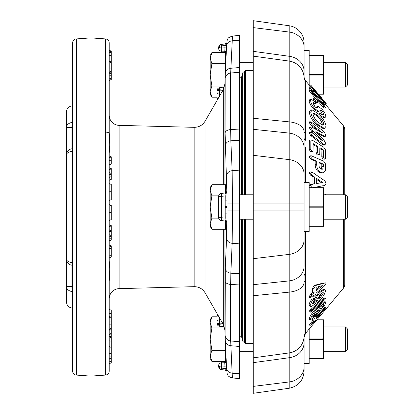 <?xml version="1.0" encoding="UTF-8"?>
<svg xmlns="http://www.w3.org/2000/svg" width="414" height="414" viewBox="0 0 414 414"><rect width="100%" height="100%" fill="white"/><g stroke="black" fill="none" stroke-linecap="round" stroke-linejoin="round"><path stroke-width="0.62" d="M66.504 275.15L66.504 259.154A6.101 3.348 0 0 0 72.181 262.502L72.61 262.548M345.462 351.336L345.462 326.925L323.624 326.925L322.853 338.926L323.624 351.336L345.462 351.336L347.496 349.302L347.496 328.959L345.462 326.925M345.462 62.664L347.496 64.698L347.496 85.041L345.462 87.075L345.462 62.664L323.624 62.664M344.779 284.377A6.101 6.101 0 0 1 343.351 288.304L305.522 333.384L304.093 337.239L304.093 363.539L309.18 363.539L309.18 329.026M304.093 74.147L304.093 50.461L309.18 50.461L309.18 84.973M345.462 194.792L347.496 196.831L347.496 217.169L345.462 219.208L345.462 194.792L323.624 194.792L323.624 197.338L322.853 187.878L309.18 187.878M323.624 217.573L322.853 226.323L309.18 226.323M304.093 182.59L304.093 231.41L309.18 231.41L309.18 182.59L304.093 182.59L304.093 145.578M344.779 129.618L344.779 194.792L344.779 129.618A6.101 6.101 0 0 0 343.351 125.696L325.523 104.447M304.093 138.183L304.083 77.496A17.29 17.212 180 0 0 289.21 61.091L289.21 25.756A17.29 17.29 0 0 1 304.093 42.88L304.093 76.761A6.101 6.101 0 0 0 305.522 80.683L305.522 140.253A6.101 3.224 0 0 1 304.093 138.183L304.093 203.947L253.239 203.947L253.239 284.682L289.21 280.904A17.29 14.744 0 0 0 304.093 266.305L304.093 210.053L253.239 210.053M304.093 47.548L304.093 47.103A17.29 15.194 180 0 0 289.21 32.054L253.239 27.614L253.239 51.346L289.21 56.273A17.29 15.194 180 0 1 304.093 71.322M289.21 25.756L253.239 20.7L253.239 27.614M312.601 318.563L312.534 320.814L309.113 325.13L310.681 325.202L309.113 325.13M325.823 307.643L316.187 319.147L314.976 321.124L313.993 321.668L310.64 325.13L314.055 320.814L313.983 319.142L315.489 316.669L325.823 307.643L324.255 307.581L317.45 313.522M308.963 311.928L310.614 312.125L311.354 310.391L312.518 309.315L310.992 309.315L309.827 310.391L308.963 311.928L310.49 311.928L312.115 310.981L324.855 299.627L325.787 298.064L324.188 299.001L322.661 299.001L310.992 309.315M324.26 298.064L322.661 299.001M314.34 300.031L315.121 300.812L316.648 300.812L315.851 299.819L314.464 299.819M315.851 299.819C316.353 297.092 317.88 294.52 320.431 292.093L324.55 289.603L323.029 289.603L318.904 292.093L314.521 298.592M309.098 305.144L310.024 306.479L311.551 306.479L310.624 305.144L309.098 305.144C309.217 303.219 310.215 301.211 312.104 299.115L313.232 298.861M315.706 300.812L312.658 303.369M311.897 187.718L310.624 185.669L312.601 184.183L314.464 183.863L314.454 176.944L312.554 175.629L310.614 173.212L311.866 171.924L310.065 171.888L309.087 173.212L311.028 175.629L312.927 176.944L312.937 183.863L309.242 185.032M319.856 148.652L321.895 149.899L321.802 156.854L322.837 158.997L324.933 159.188L322.837 158.997M317.077 154.836L319.178 155.033L317.077 154.836L316.017 152.735L316.073 146.333L313.144 144.543M311.437 139.906L309.91 139.906L309.336 141.076L309.274 149.418L310.298 151.565L312.41 151.762L311.825 151.565L310.8 149.418L310.862 141.076L311.437 139.906L312.617 140.377L323.707 147.172L325.621 150.116L325.564 158.22L324.933 159.188M311.017 121.835L323.8 131.471L325.559 134.441L325.238 136.434L315.856 131.611L323.758 139.725L325.611 143.223L324.954 145.107L312.218 135.513L310.635 132.935L311.131 132.371L312.394 133.003L322.578 140.91L313.258 131.45L310.8 127.688L311.354 126.953L322.578 132.899L312.394 124.997L310.635 122.42L311.017 121.835L309.491 121.835L309.108 122.42L310.873 124.997L317.326 130.006M317.481 133.272L323.712 136.434L325.238 136.434M311.131 132.371L309.605 132.371L309.108 132.935L310.691 135.513L322.268 144.517L323.427 145.107L324.954 145.102M311.354 126.953L309.827 126.953L309.274 127.688L311.732 131.45L316.13 135.906M312.161 109.907L310.635 109.907L309.248 112.07C309.926 116.66 312.389 120.847 316.643 124.619L322.904 128.423L324.431 128.423L318.169 124.619C313.926 120.857 311.457 116.676 310.774 112.07L312.161 109.907L318.18 113.746C322.496 117.478 325.13 121.633 326.077 126.213L324.431 128.423M313.144 91.587L324.364 104.406M309.253 88.555L310.438 90.381L311.965 90.381L310.774 88.555L310.867 86.785L309.305 86.862L309.253 88.555L310.774 88.555M317.284 100.514L322.496 106.429L324.328 107.945M309.01 90.552L310.536 90.552L312.353 92.089L324.022 105.337L325.854 107.945L324.022 106.429L312.353 93.181L310.603 90.459L309.01 90.552L315.028 97.952M313.362 98.159L314.888 98.159L316.094 98.837L317.383 100.907L317.383 102.382L316.089 101.689L314.888 99.634L315.007 97.952L313.362 98.159L313.765 100.664M315.204 109.032C312.337 105.886 310.831 103.102 310.691 100.674L311.463 99.396L309.936 99.396L309.17 100.674C309.294 103.081 310.8 105.865 313.677 109.032L317.238 111.469L318.764 111.475L315.204 109.032L313.677 109.032M311.463 99.396L314.883 101.709L316.28 103.893L315.126 103.453L313.6 103.453L314.754 103.893M318.506 106.662L316.979 106.662L315.97 107.376L317.497 107.376L318.506 106.662L321.642 108.892C324.317 111.764 325.73 114.269 325.885 116.422L325.016 117.623L322.211 115.894L320.684 115.894L323.494 117.623L325.016 117.623M322.211 115.894L321.093 113.457L319.401 113.684L320.684 115.894M319.401 113.684L320.928 113.684L323.572 114.844L323.903 114.243L322.123 110.931L320.596 110.931L322.382 114.243M321.057 172.364C318.237 171.096 316.788 168.405 316.72 164.296L316.689 161.181L312.508 159.307L310.64 156.89L311.452 155.84L309.926 155.84L309.113 156.89L310.981 159.307L315.163 161.181L315.194 164.296C315.261 168.4 316.705 171.091 319.53 172.364L323.008 172.85L319.53 172.364M325.694 282.886L323.194 283.047L313.998 285.52L312.461 288.522L312.539 292.75L310.629 294.385L309.046 296.828L309.361 297.309L310.888 297.309L310.572 296.828L312.156 294.385L314.066 292.75L313.988 288.522L315.525 285.52L324.721 283.047L325.694 282.886L326.061 283.316L324.193 286.219L316.136 293.128L314.956 295.844L314.262 296.233L314.003 294.959L310.888 297.309M325.321 301.811L323.795 301.811L316.224 308.28C312.518 312.089 310.153 315.587 309.134 318.775L309.543 319.36L311.069 319.36L310.66 318.775C311.68 315.582 314.045 312.084 317.75 308.28L325.321 301.811L325.782 302.411C325.549 303.819 324.452 305.651 322.49 307.902L321.461 308.539L323.888 304.409L323.686 304.212M321.88 98.284L313.129 87.934L326.191 103.5L318.237 94.692L310.826 85.186L309.289 85.191L310.371 86.785M309.356 85.186L305.522 80.616A6.101 6.101 0 0 1 304.093 76.693M305.522 231.41L305.522 333.317A6.101 6.101 180 0 0 304.093 337.239L304.093 371.12C303.374 380.518 298.416 386.226 289.21 388.244L289.21 381.946L253.239 386.386L253.239 393.3L289.21 388.244M239.416 333.353L239.737 333.907M239.416 80.647L239.737 80.093M239.737 219.208L239.737 335.557A1.423 1.423 0 0 0 241.491 336.944L241.491 219.208M241.491 194.792L241.491 77.056A1.423 1.423 0 0 0 239.737 78.443L239.737 194.792M241.491 336.944L242.661 338.973M241.491 77.056L242.661 75.027M242.661 219.208L242.661 340.629A1.423 1.423 0 0 0 244.415 342.011L244.415 219.208M244.415 194.792L244.415 71.989A1.423 1.423 0 0 0 242.661 73.371L242.661 194.792M244.415 342.011L245.274 343.501L245.274 219.208M245.274 194.792L245.274 70.499L244.415 71.989M253.239 70.499L245.274 70.499M253.239 343.501L245.274 343.501M71.969 265.224L72.61 265.296L71.969 265.224L71.969 286.343L66.504 286.405L66.504 259.154A6.101 6.101 0 0 0 71.969 265.229L72.181 151.498A6.101 3.348 180 0 0 66.504 154.841L66.504 111.997A6.101 6.101 0 0 1 72.181 105.906L72.61 105.875M72.61 127.652L71.969 127.657L71.969 148.771L72.181 151.498L72.61 151.452M71.969 148.771L72.61 148.704L71.969 148.771A6.101 6.101 0 0 0 66.504 154.841L66.504 259.159M72.61 291.503L72.181 291.497A6.101 0.637 90.8 0 1 71.969 286.343L72.61 286.348M90.914 376.109L105.441 375.089A4.068 4.068 0 0 0 109.224 371.032L109.224 42.968A4.068 4.068 0 0 0 105.441 38.911L90.914 37.891L90.914 376.109L76.393 375.089A4.068 4.068 0 0 1 72.61 371.032L72.61 42.968A4.068 4.068 0 0 1 76.393 38.911L90.914 37.891M224.905 184.685L224.905 83.99L223.275 89.667L205.054 121.23L205.054 292.77C202.617 288.853 199.093 286.819 194.482 286.669L194.161 286.674L194.161 127.326L119.128 125.364A10.169 10.169 0 0 1 109.224 115.195M109.224 152.637L109.358 151.296M109.368 151.224L109.979 144.797M109.224 280.832L109.493 276.324M109.643 274.705L109.865 272.096M109.979 269.204L109.876 266.663M109.643 264.613L109.384 262.88M119.128 125.364L119.128 288.636A10.169 10.169 0 0 0 109.224 298.804M218.654 48.469L218.701 47.31A3.053 1.516 2.3 0 1 218.701 47.284L218.654 48.438A3.053 1.516 2.3 0 1 221.438 47.041L221.397 44.376A3.053 3.053 0 0 0 218.701 47.284A3.053 1.516 2.3 0 1 221.485 45.887L225.009 45.473L224.745 52.557M218.654 48.438A3.053 3.053 0 0 0 218.654 48.547A3.053 2.603 0.3 0 0 221.438 51.155A3.053 0.357 -88.3 0 1 221.438 47.041L224.942 47.149A2.034 1.009 2.3 0 0 226.53 46.684M219.699 95.862L219.71 94.263A3.053 0.357 -88.3 0 1 219.71 90.154L219.653 87.742A3.053 3.053 0 0 0 216.962 90.65A3.053 1.516 -177.7 0 0 216.962 90.676L216.92 91.649A3.053 3.053 0 0 1 216.926 91.551L216.962 90.65A3.053 1.516 -177.7 0 1 219.746 89.253L223.27 88.839A2.034 1.009 -177.7 0 0 223.726 88.803M222.939 90.247L219.71 90.154A3.053 1.516 -177.7 0 0 216.926 91.551M220.605 94.288L219.71 94.263A3.053 2.603 -179.6 0 1 216.92 91.649M218.654 365.376L218.654 365.453A3.053 2.603 -0.3 0 1 221.438 362.845L221.433 361.443M218.654 365.453A3.053 3.053 0 0 0 218.654 365.562A3.053 1.516 177.7 0 0 221.438 366.959A3.053 0.357 -91.7 0 1 221.438 362.845L224.75 362.747L224.942 366.851A2.034 1.009 177.7 0 1 226.53 367.316M226.624 369.014A2.034 1.009 177.7 0 0 225.009 368.527L221.485 368.113A3.053 1.516 177.7 0 1 218.701 366.716A3.053 3.053 0 0 0 221.397 369.624L221.438 366.959L224.942 366.851L225.242 370.075L226.758 371.073M217.852 314.945L216.9 316.86L216.962 323.324A3.053 1.516 -2.3 0 0 216.962 323.35A3.053 1.516 -2.3 0 0 219.746 324.747L219.71 323.846A3.053 0.357 -91.7 0 1 219.71 319.737L219.699 318.138M220.605 319.711L219.71 319.737A3.053 2.603 -0.4 0 0 216.92 322.351A3.053 3.053 0 0 0 216.926 322.449L216.962 323.35A3.053 3.053 0 0 0 219.653 326.258L219.746 324.747L223.27 325.161L223.472 326.708L224.445 327.091M216.926 322.449A3.053 1.516 -2.3 0 0 219.71 323.846L222.939 323.753M221.397 369.624L225.242 370.075M219.653 326.258L223.472 326.708M218.701 207L221.485 207L221.485 196.308L225.2 195.988L225.009 193.043L221.438 193.354A3.053 3.053 0 0 0 218.654 196.386L218.654 217.614A3.053 3.053 0 0 0 221.438 220.646L225.009 220.957L225.2 218.012L218.701 217.614A3.053 3.048 95 0 0 221.485 220.652L221.485 207L227.022 207L227.022 200.842L227.022 206.426L225.169 206.477L225.169 213.112L225.2 218.012L227.043 218.023L227.022 207.574L227.022 213.158L225.169 213.112M239.416 341.726L239.416 346.471L239.416 341.726L230.665 340.976L230.665 284.413L239.416 284.951L239.416 273.752L239.416 341.726M226.794 191.03L226.732 191.459C227.069 191.806 226.468 192.334 224.942 193.048A2.034 2.034 85 0 0 226.794 191.03L225.102 132.961A6.101 3.514 0 0 1 230.665 129.587L230.665 73.024L239.416 72.274L239.416 67.529L239.416 129.049L230.665 129.587L230.846 140.807L239.416 140.248L239.416 273.752L230.846 273.193L232.14 243.323L232.59 210.053L239.416 210.053M225.102 78.872A6.101 6.081 -0 0 1 230.665 73.024L232.471 36.044C229.17 37.27 227.669 38.14 227.979 38.657L227.172 40.303L226.577 45.819L225.169 76.336L225.102 132.961M223.726 325.197A2.034 1.009 -2.3 0 0 223.27 325.161L223.234 324.265M304.093 359.901L304.093 353.37M322.853 358.457L309.18 358.457L323.624 358.457L323.624 348.79L322.853 358.457M322.853 320.006L323.624 329.466L323.624 319.805L316.751 320.006M316.922 319.805L322.853 319.805M309.18 55.543L322.853 55.543L309.18 55.75M309.18 74.665L322.853 74.665L323.624 65.21L323.624 55.543L322.853 55.543M318.273 93.994L323.624 94.195L323.624 84.534L322.853 75.074L309.18 75.074M322.853 94.195L318.444 94.195M322.853 93.994L323.624 84.534L323.624 65.21L322.853 55.75M322.853 74.665L322.853 75.074M305.522 266.575L305.522 273.747A6.101 3.224 0 0 0 304.093 275.817L304.083 282.555A6.101 3.545 180 0 1 305.506 280.413M109.224 337.736L109.224 329.647L111.257 328.825L111.257 313.595L109.224 313.553L109.224 309.589M109.224 337.896L109.224 340.603M109.224 329.647L109.224 326.455M109.224 358.886L111.257 358.084L111.257 341.141L109.224 340.846L109.224 346.741M109.224 340.846L109.224 336.805L111.257 337.627L111.257 337.151L110.605 337.363M111.257 352.78L109.224 353.551L109.224 354.006L111.257 353.183M109.224 353.551L109.224 347.869L111.257 348.164M109.224 359.957L109.224 361.976L111.257 361.158L109.224 361.945M111.257 356.169L109.224 355.983L109.224 354.006M109.224 242.475L109.224 240.803L111.257 239.98L111.257 230.22L109.224 230.981M111.257 71.115L111.257 68.853L109.224 69.107L109.224 52.164L111.257 52.982L109.224 52.009L111.257 52.826L111.257 51.859L109.224 51.046M109.224 52.935L109.224 54.4M111.257 68.853L111.257 54.912L109.224 54.99M111.257 51.859L109.224 50.932L111.257 51.724L111.257 51.113L109.224 50.296L111.257 51.113M109.224 80.306L111.257 79.54L109.224 80.554L109.224 78.914L111.257 78.303L109.224 78.914L109.224 72.947M111.257 235.556L109.224 234.748L109.224 231.633L111.257 231.493M111.257 230.163L111.257 225.604L109.224 224.812M109.224 200.464L111.257 199.641L109.224 200.397L109.224 183.707M109.224 164.622L111.257 163.84L111.257 156.916M111.257 159.964L109.224 160.746L109.224 155.933L111.257 156.802M109.224 177.389L111.257 176.592L111.257 173.544L111.257 174.641L109.224 174.46L109.224 172.742M109.224 176.473L109.224 174.46M109.224 169.678L111.257 169.88L111.257 173.45L109.224 172.628L109.224 169.668M109.224 182.191L109.224 180.142L111.257 179.433L111.257 176.592M109.224 220.403L111.257 219.586L111.257 212.356L109.224 212.392L109.224 204.878L111.257 205.701L111.257 205.427L109.224 204.604M111.257 248.462L109.224 248.69L109.224 245.89L111.257 246.687L111.257 257.078L109.224 257.901M109.224 245.047L111.257 245.844L111.257 246.63L109.224 245.807L109.224 242.552M109.224 78.251L109.224 78.914M111.257 77.62L111.257 73.708L109.224 73.097M109.224 172.628L109.224 171.448M109.224 363.554L111.257 362.731L109.224 363.844L109.224 361.976M111.257 324.845L109.224 324.85L109.224 322.242M109.224 348.572L109.224 348.303L109.224 348.572M72.181 308.094C68.703 307.545 66.809 305.516 66.504 302.003L66.504 286.405A6.101 5.103 180 0 0 72.181 291.497L72.181 308.094L72.61 308.125M66.504 127.595A6.101 5.103 0 0 1 72.181 122.503A6.101 0.637 -90.8 0 0 71.969 127.657L66.504 127.595L66.504 138.85M72.181 105.906L72.181 122.503L72.61 122.497M239.416 373.754L232.14 373.2L232.471 377.956L239.416 378.562L239.416 346.471L230.846 345.737A6.101 5.356 177.8 0 1 225.278 340.629L226.572 368.051C226.877 371.001 228.73 372.714 232.14 373.2L230.665 340.976A6.101 6.081 180 0 1 225.102 335.128L225.278 340.608A6.101 5.356 177.8 0 1 225.278 340.608L224.905 330.01L224.905 229.315M226.794 222.97A2.034 2.034 95 0 0 224.942 220.952C226.468 221.661 227.069 222.189 226.732 222.541L226.572 238.185L225.278 268.106L225.102 335.128M232.471 36.044L239.416 35.438L239.416 67.529L230.846 68.263A6.101 5.356 2.2 0 0 225.278 73.371A6.101 5.356 2.2 0 1 225.278 73.371L224.905 83.99M239.416 140.248L239.416 129.049M227.027 210.053L232.59 210.053L232.14 170.677L230.846 140.807A6.101 5.206 178 0 0 225.278 145.894M225.102 281.039A6.101 3.514 180 0 0 230.665 284.413L230.846 273.193A6.101 5.206 -178 0 1 225.278 268.106M225.18 220.32A2.034 1.599 2.4 0 1 226.97 221.899L227.043 218.023M225.169 207.523L227.022 207.574L227.022 207M227.043 195.977L225.2 195.988L225.169 200.888L227.022 200.842L226.97 192.101A2.034 1.599 177.6 0 1 225.18 193.68M224.942 220.952L221.438 220.646A3.053 3.048 95 0 1 218.654 217.614L218.654 196.386A3.053 3.048 85 0 1 221.438 193.354M221.485 193.348A3.053 3.048 85 0 0 218.701 196.386L221.485 196.308L221.485 193.348L224.942 193.048M218.654 217.614L218.654 196.386M225.009 193.043A2.034 2.034 85 0 0 226.862 191.02M226.862 222.98A2.034 2.034 95 0 0 225.009 220.957M218.654 365.531L218.701 366.69A3.053 1.516 177.7 0 0 218.701 366.716L218.654 365.562M223.431 87.67L223.234 89.734M225.2 44.298L225.009 45.473A2.034 1.009 2.3 0 0 226.624 44.986M216.92 322.351L216.91 313.315M217.852 99.055L216.9 97.14L216.91 100.685M224.745 361.443L224.75 362.747A2.034 1.734 179.7 0 0 226.251 361.996M225.18 369.857A2.034 1.889 176.1 0 1 226.743 370.846M226.251 52.004A2.034 1.734 0.3 0 0 224.75 51.253L221.438 51.155L221.433 52.557M226.743 43.154A2.034 1.889 3.9 0 1 225.18 44.143M109.224 261.286C110.083 265.239 110.083 271.822 109.224 281.034M105.58 132.154A4.068 0.818 -0 0 1 109.224 132.966C110.083 142.188 110.083 148.766 109.224 152.714M109.224 157.594L111.257 157.858M111.257 169.88L111.257 168.576L109.224 167.758M111.257 199.579L111.257 184.525M109.224 191.196L111.257 191.278M111.257 212.356L111.257 205.701M109.224 238.888L111.257 238.749M109.224 236.068L111.257 236.875M109.224 229.123L111.257 228.983M109.224 226.303L111.257 227.11M109.224 225.014L111.257 225.604M109.224 255.873L111.257 255.629M111.257 79.54L111.257 78.303M111.257 68.952L111.257 67.518M111.257 54.912L111.257 52.982M111.257 56.154L109.224 55.362M111.257 62.571L109.224 61.94M111.257 73.708L111.257 72.046L109.224 72.31M111.257 72.046L111.257 71.348L109.224 72.031M111.257 73.806L109.224 73.174M111.257 75.648L109.224 75.912M111.257 341.141L111.257 338.015M111.257 354.017L111.257 352.847M109.224 363.528L111.257 362.711L111.257 360.004L109.224 359.869M111.257 360.004L111.257 358.141L109.224 358.964M111.257 359.243L111.257 348.997M111.257 358.281L111.257 356.107M111.257 321.217L109.224 320.876M111.257 328.437L109.224 329.182M111.257 318.004L109.224 317.331M110.517 333.989L111.257 334.238L111.257 322.744M111.257 330.056L109.224 330.134M111.257 333.446L109.224 334.217M110.771 337.431L111.257 337.441L111.257 334.921L109.224 334.76M111.257 334.921L111.257 334.3M111.257 336.142L109.224 336.805M111.257 333.425L111.257 330.905M111.257 313.595L111.257 310.148L109.224 309.563M304.093 366.897A17.29 15.194 0 0 1 289.21 381.946L289.21 357.727L253.239 362.654L253.239 357.862L289.21 352.909A17.29 17.212 -0 0 0 304.083 336.504L304.083 282.555A17.29 10.039 0 0 1 289.21 292.129L253.239 295.725L253.239 386.386M253.239 118.275L289.21 121.871L289.21 61.091L253.239 56.138L253.239 203.947M253.239 56.138L253.239 51.346L253.239 56.138M253.239 295.725L253.239 284.682M304.093 147.694A17.29 14.744 180 0 0 289.21 133.096L289.21 121.871A17.29 10.039 180 0 1 304.083 131.445A6.101 3.545 -0 0 0 305.506 133.587M304.093 342.678A17.29 15.194 0 0 1 289.21 357.727L289.21 254.382L253.239 258.693M305.506 81.175A6.101 6.075 0 0 1 304.083 77.496L304.093 76.761M304.093 337.239L304.083 336.504A6.101 6.075 180 0 1 305.506 332.825M326.092 104.204L325.761 103.505M310.826 85.186L315.52 90.707M326.191 103.5L325.3 103.505M318.454 94.206L318.133 94.206M310.816 85.191L309.289 85.191M318.237 94.692L317.817 94.692M309.305 86.862L310.831 86.862L312.606 88.596L324.007 101.937L325.89 104.406L324.126 102.636L322.599 102.636M324.126 102.636L313.403 90.102L313.258 91.587L311.732 91.587M325.89 104.406L324.343 104.447M313.32 91.53L311.965 90.381M312.353 93.181L310.826 93.181M324.022 106.429L322.496 106.429M325.854 107.945L324.25 108.049M317.383 102.382L315.701 102.594M314.888 99.634L313.362 99.634M316.089 101.689L314.863 101.689M322.123 110.931L320.819 110.077L318.764 111.469M323.903 114.243L322.397 114.243M315.126 103.453L313.243 102.299L312.896 102.889L315.023 106.9L316.72 108.013L317.497 107.376M316.28 103.893L314.63 104.09M310.691 100.674L309.17 100.674M312.994 114.114C313.755 117.276 315.546 120.05 318.371 122.425L322.941 125.318L323.851 124.153C323.013 121.048 321.186 118.316 318.366 115.961L313.817 113.017L312.994 114.114M323.851 124.153L322.33 124.153L322.03 125.09M318.366 115.961L316.839 115.961C319.66 118.321 321.492 121.054 322.33 124.153M313.227 113.26L316.839 115.961M310.774 112.07L309.248 112.07M318.169 124.619L316.643 124.619M312.394 124.997L310.873 124.997M323.795 144.517L322.268 144.517M312.218 135.513L310.691 135.513M310.635 122.42L309.108 122.42M310.635 132.935L309.108 132.935M310.8 127.688L309.274 127.688M324.364 158.997L323.329 156.854L323.422 149.899L321.895 149.899M323.329 156.854L321.802 156.854M323.422 149.899L319.841 147.71L319.779 154.112L319.178 155.033M318.599 154.836L317.538 152.735L317.6 146.333L313.129 143.596L313.036 150.789L312.41 151.762M317.538 152.735L316.017 152.735M317.6 146.333L316.073 146.333M311.825 151.565L310.298 151.565M310.8 149.418L309.274 149.418M310.862 141.076L309.336 141.076M311.452 155.84L323.655 161.16L325.57 164.079L325.632 168.348L325.311 171.137L323.008 172.85M316.72 164.296L315.194 164.296M322.687 169.171L323.35 166.444L323.318 164.156L318.966 162.2L318.997 164.493C318.915 166.749 319.624 168.296 321.135 169.135L322.687 169.171L321.233 169.171M318.982 162.893L321.792 164.156L321.823 166.444L321.166 169.171M323.318 164.156L321.792 164.156M323.35 166.444L321.823 166.444M316.689 161.181L315.163 161.181M312.508 159.307L310.981 159.307M310.64 156.89L309.113 156.89M311.866 171.924L323.101 179.733C324.545 180.297 325.492 181.539 325.932 183.459C325.513 185.156 324.581 185.907 323.132 185.71L313.496 187.62M322.78 182.59L316.643 178.429L316.648 183.516L322.78 182.59L316.653 183.288M316.663 179.469L321.254 182.59M314.464 183.863L312.937 183.863M312.601 184.183L311.08 184.183M314.454 176.944L312.927 176.944M310.614 173.212L309.087 173.212M310.624 185.669L309.18 185.669M323.624 193.493L325.906 194.756M322.34 285.655L316.151 287.3L316.203 290.918L322.34 285.655M320.12 286.25L316.208 289.609M312.156 294.385L310.629 294.385M310.572 296.828L309.046 296.828M313.978 295.477L313.403 295.477M315.525 285.52L313.998 285.52M313.988 288.522L312.461 288.522M314.066 292.75L312.539 292.75M320.431 292.093L318.904 292.093M324.55 289.603L325.601 290.887C324.519 294.83 322.082 298.432 318.304 301.687L311.551 306.479M320.384 297.625L323.463 292.926L323.075 292.47L320.539 294.116L317.755 298.458L318.221 298.996L320.384 297.625L318.858 297.625L317.761 298.546M323.463 292.926L321.968 292.926M321.937 292.926L318.858 297.625M310.624 305.144C310.733 303.234 311.737 301.221 313.631 299.115L314.759 298.861L312.529 303.374L312.968 303.886L317.403 300.652L316.648 300.812M313.631 299.115L312.104 299.115M313.005 298.592L314.759 298.861M313.636 303.695L312.601 303.695M312.518 309.315L324.188 299.001M324.146 297.847L325.787 298.064M311.354 310.391L309.827 310.391M323.179 304.409L323.888 304.409L322.739 304.704L318.92 308.43L320.177 307.85L320.524 308.306C319.841 310.459 318.185 312.927 315.556 315.727L311.069 319.36M320.006 308.668L321.533 308.668L320.498 308.539M312.756 316.487C313.196 316.819 314.179 316.115 315.701 314.371L318.64 310.065C318.262 309.641 317.341 310.241 315.872 311.866L312.756 316.487L312.927 316.71M317.854 310.065L318.64 310.065L318.433 309.832M315.701 314.371L314.174 314.371L316.824 310.898M322.516 306.79L320.99 306.79M317.75 308.28L316.224 308.28M310.66 318.775L309.134 318.775M316.255 318.294L322.247 311.426L316.203 316.865L316.255 318.294M314.055 320.814L312.534 320.814M312.187 322.951L310.66 322.951M313.983 319.142L312.456 319.142M315.489 316.669L314.666 316.669M225.439 221.242L225.439 229.315L211.906 229.315L210.183 223.736L211.906 218.157L210.183 207L211.906 195.843L210.183 190.264L210.183 226.323L211.906 229.315M225.439 192.758L225.439 184.685L211.906 184.685L210.183 190.264L210.183 187.677L211.906 184.685M210.591 226.386L210.183 223.736M218.706 195.843L211.906 195.843M218.706 218.157L211.906 218.157M309.18 206.798L322.853 206.798L323.624 216.662L323.624 226.323L322.853 226.323M322.853 206.798L323.624 197.338L323.624 187.677L322.853 187.878M323.624 216.662L323.624 197.338M309.18 187.677L322.853 187.677M323.624 64.299L323.624 65.21M323.624 84.534L323.624 87.075L345.462 87.075M323.624 348.79L323.624 329.466M211.906 63.715L210.183 58.136L211.906 52.557L225.439 52.557L225.439 63.715L211.906 63.715L210.183 74.872L211.906 86.029L224.657 86.029M225.439 69.371L225.439 63.715M216.9 97.186L211.906 97.186L210.183 91.608L211.906 86.029M211.906 52.557L210.183 55.543L210.183 94.195L211.906 97.186M224.657 327.971L211.906 327.971L210.183 339.128L211.906 350.285L210.183 355.864L211.906 361.443L225.439 361.443L225.439 344.629M225.439 350.285L211.906 350.285M216.9 316.813L211.906 316.813L210.183 322.392L210.183 358.457L211.906 361.443M211.906 327.971L210.183 322.392L210.183 319.805L211.906 316.813M343.351 288.304L343.351 219.208M343.351 194.792L343.351 125.696M305.522 147.425L305.522 182.59M105.441 375.089L105.441 38.911M76.393 38.911L76.393 375.089M223.275 229.315L223.275 324.333L224.905 330.01M223.275 89.667L223.275 184.685M309.18 358.25L322.853 358.25M322.853 339.335L309.18 339.335M309.18 338.926L322.853 338.926M227.027 203.947L239.416 203.947M239.416 170.128L232.14 170.677C228.73 171.236 226.877 172.943 226.572 175.815M226.572 45.949C226.862 43.009 228.719 41.296 232.14 40.8L239.416 40.246M226.572 238.185C226.862 241.046 228.719 242.759 232.14 243.323L239.416 243.872M232.471 377.956C227.022 376.29 228.378 375.394 227.172 373.697L226.572 368.051M225.169 200.888L225.169 206.477M111.257 358.845L110.01 358.648M304.093 239.784A17.29 14.744 0 0 1 289.21 254.382L289.21 159.618L253.239 155.307M304.093 174.216A17.29 14.744 180 0 0 289.21 159.618L289.21 133.096L253.239 129.318M323.758 135.792L322.232 135.792M313.258 131.45L311.732 131.45M312.554 175.629L311.028 175.629M324.721 283.047L323.194 283.047M317.321 284.816L315.794 284.816M324.509 308.616L322.982 308.616M317.253 315.018L316.192 315.018M309.18 226.122L322.853 226.122M322.853 207.202L309.18 207.202M194.161 127.326L194.482 127.331C199.093 127.181 202.617 125.147 205.054 121.23M253.239 351.336L239.416 351.336M253.239 62.664L239.416 62.664M344.779 284.382L344.779 219.208L344.779 284.382M253.239 194.792L239.416 194.792M253.239 219.208L239.416 219.208M194.161 286.674L119.128 288.636M205.054 292.77L223.275 324.333M226.577 368.181L225.278 340.629M226.577 45.819L225.278 73.371M219.653 87.742L224.445 86.909M221.397 44.376L225.242 43.925L226.758 42.927M111.257 163.996L109.224 164.819M111.257 179.433L109.224 180.256M111.257 184.463L109.224 183.64M111.257 245.781L109.224 244.959M109.224 55L111.257 55.818M109.224 61.251L111.257 61.929M109.224 346.621L111.257 347.444M109.224 316.399L111.257 317.217M109.224 334.512L111.257 333.694M110.704 337.405L111.257 337.219M312.736 296.238L314.262 296.238M319.463 307.85L320.162 307.85M345.462 219.208L323.624 219.208M225.77 61.748L225.439 60.63M225.77 352.252L225.439 353.37"/></g></svg>
